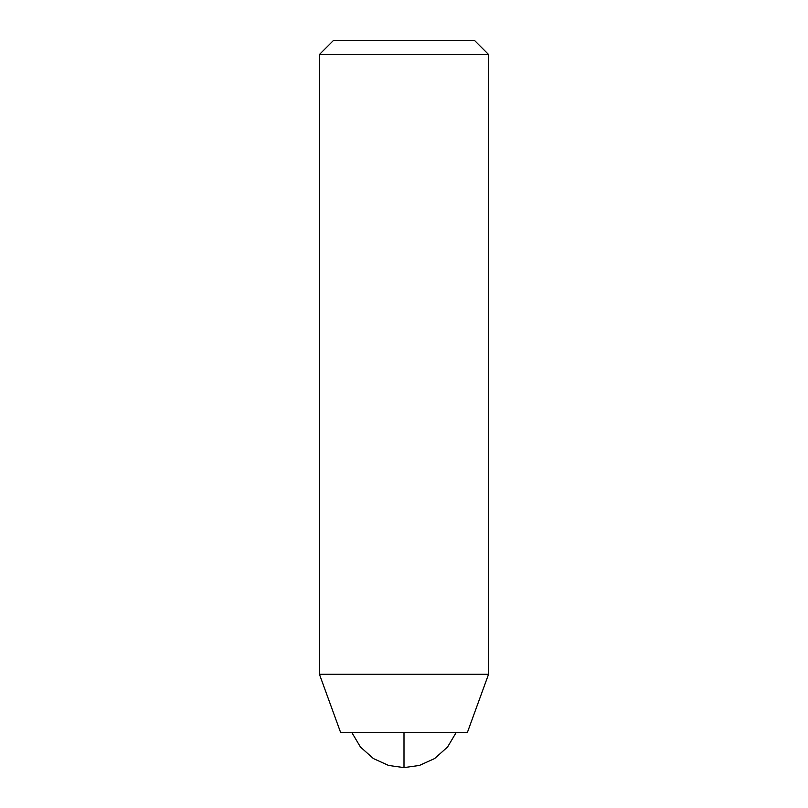 <?xml version="1.0" encoding="UTF-8"?>
<svg xmlns="http://www.w3.org/2000/svg" width="808" height="808" viewBox="0 0 808 808"><rect width="100%" height="100%" fill="white"/><g stroke="black" fill="none" stroke-linecap="round" stroke-linejoin="round"><path stroke-width="1.21" d="M404 767.6L388.587 765.449L373.336 758.53L360.439 747.016L351.743 732.371L360.439 747.016L373.336 758.53L388.587 765.449L404 767.6L419.413 765.449L434.664 758.53L447.561 747.016L456.257 732.371L447.561 747.016L434.664 758.53L419.413 765.449L404 767.6L404 732.371L404 767.6M474.468 40.4L333.532 40.4L319.443 54.49L488.557 54.49L474.468 40.4L488.557 54.49L319.443 54.49L319.443 674.286L340.582 732.371L467.418 732.371L488.557 674.286L319.443 674.286L488.557 674.286L488.557 54.49L488.557 674.286L467.418 732.371L340.582 732.371L319.443 674.286L319.443 54.49L333.532 40.4L474.468 40.4L333.532 40.4"/></g></svg>

